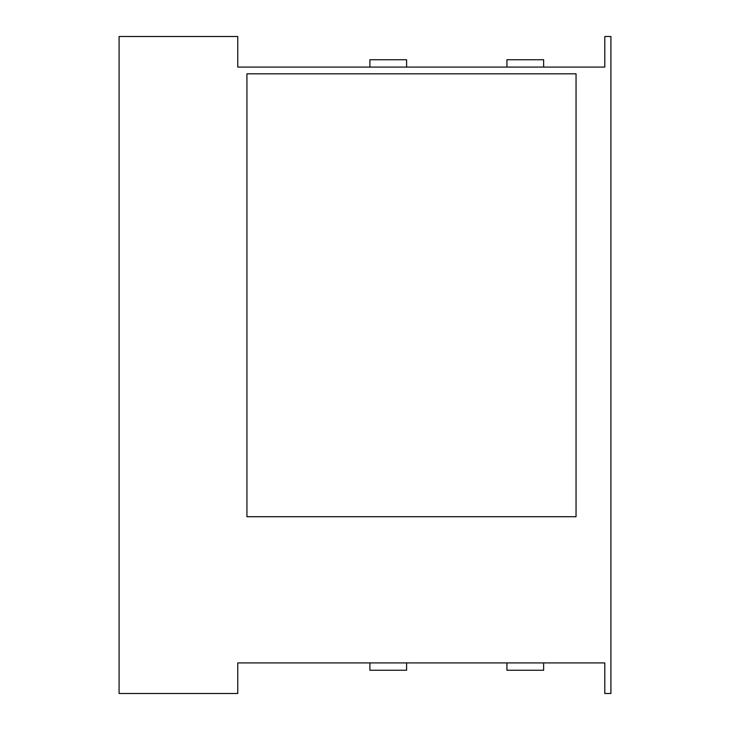 <?xml version="1.0" encoding="UTF-8"?>
<svg xmlns="http://www.w3.org/2000/svg" width="730" height="730" viewBox="0 0 730 730"><rect width="100%" height="100%" fill="white"/><g stroke="black" fill="none" stroke-linecap="round" stroke-linejoin="round"><path stroke-width="1.09" d="M604.796 662.913L237.761 662.913L237.761 693.5L119.081 693.5L119.081 36.5L237.761 36.5L237.761 67.087L604.796 67.087L604.796 36.5L610.919 36.5L610.919 693.5L604.796 693.5L604.796 662.913M246.932 516.712L246.932 73.812L576.043 73.812L576.043 516.712L246.932 516.712M369.891 662.913L369.891 670.259L406.601 670.259L406.601 662.913M543.622 662.913L543.622 670.259L506.921 670.259L506.921 662.913M369.891 67.087L369.891 59.741L406.601 59.741L406.601 67.087M506.921 67.087L506.921 59.741L543.622 59.741L543.622 67.087"/></g></svg>
